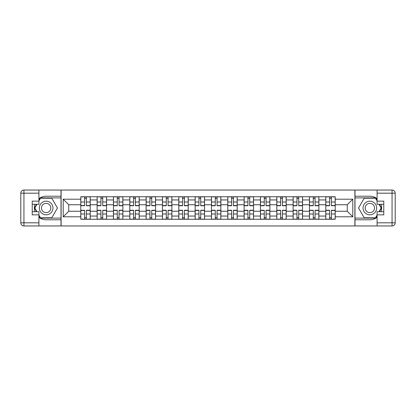 <?xml version="1.0" encoding="UTF-8"?>
<svg xmlns="http://www.w3.org/2000/svg" width="416" height="416" viewBox="0 0 416 416"><rect width="100%" height="100%" fill="white"/><g stroke="black" fill="none" stroke-linecap="round" stroke-linejoin="round"><path stroke-width="0.62" d="M38.912 217.303A11.778 11.778 0 0 0 46.134 219.778L61.006 219.778L61.006 225.956L354.994 225.956L354.994 219.778L369.866 219.778A11.778 11.778 0 0 0 377.088 217.303M377.088 198.697A11.778 11.778 0 0 0 369.866 196.222L354.994 196.222L354.994 190.044L61.006 190.044L61.006 196.222L46.134 196.222A11.778 11.778 0 0 0 38.912 198.697M97.126 219.253L97.126 199.94L90.215 199.94L90.215 219.253M90.215 199.94L90.215 196.747M97.126 199.94L97.126 196.747M106.548 196.747L106.548 219.253M113.459 219.253L113.459 196.747M122.881 196.747L122.881 219.253M129.792 219.253L129.792 196.747M139.214 196.747L139.214 219.253M146.125 219.253L146.125 196.747M155.548 196.747L155.548 219.253M162.458 219.253L162.458 196.747M171.881 196.747L171.881 219.253M178.792 219.253L178.792 196.747M188.214 196.747L188.214 219.253M195.12 219.253L195.12 196.747M204.547 196.747L204.547 219.253M211.453 219.253L211.453 196.747M220.88 196.747L220.88 219.253M227.786 219.253L227.786 196.747M237.208 196.747L237.208 219.253M244.119 219.253L244.119 196.747M253.542 196.747L253.542 219.253M260.452 219.253L260.452 196.747M269.875 196.747L269.875 219.253M276.786 219.253L276.786 196.747M286.208 196.747L286.208 219.253M293.119 219.253L293.119 196.747M302.541 196.747L302.541 219.253M309.452 219.253L309.452 196.747M318.874 196.747L318.874 219.253M325.785 219.253L325.785 196.747M325.785 211.245L318.874 211.245M309.452 211.245L302.541 211.245M293.119 211.245L286.208 211.245M276.786 211.245L269.875 211.245M260.452 211.245L253.542 211.245M244.119 211.245L237.208 211.245M227.786 211.245L220.88 211.245M211.453 211.245L204.547 211.245M195.12 211.245L188.214 211.245M178.792 211.245L171.881 211.245M162.458 211.245L155.548 211.245M146.125 211.245L139.214 211.245M129.792 211.245L122.881 211.245M113.459 211.245L106.548 211.245M97.126 211.245L90.215 211.245M325.785 204.755L318.874 204.755M309.452 204.755L302.541 204.755M293.119 204.755L286.208 204.755M276.786 204.755L269.875 204.755M260.452 204.755L253.542 204.755M244.119 204.755L237.208 204.755M227.786 204.755L220.88 204.755M211.453 204.755L204.547 204.755M195.12 204.755L188.214 204.755M178.792 204.755L171.881 204.755M162.458 204.755L155.548 204.755M146.125 204.755L139.214 204.755M129.792 204.755L122.881 204.755M113.459 204.755L106.548 204.755M97.126 204.755L90.215 204.755M68.749 211.245L80.792 211.245L80.792 204.755L68.749 204.755L68.749 211.245L63.201 216.793L63.201 199.207L80.792 199.207L80.792 204.755M335.208 204.755L335.208 211.245L347.251 211.245L347.251 204.755L335.208 204.755L335.208 196.747L80.792 196.747L80.792 199.207M335.208 199.207L352.799 199.207L352.799 216.793L335.208 216.793L335.208 211.245M80.792 211.245L80.792 219.253L335.208 219.253L335.208 216.793M80.792 216.793L63.201 216.793M354.89 225.956L354.89 190.044M61.11 225.956L61.11 190.044M86.393 217.682L84.614 217.682M84.614 198.318L86.393 198.318M102.726 217.682L100.948 217.682M100.948 198.318L102.726 198.318M119.059 217.682L117.281 217.682M117.281 198.318L119.059 198.318M135.392 217.682L133.614 217.682M133.614 198.318L135.392 198.318M151.726 217.682L149.947 217.682M149.947 198.318L151.726 198.318M168.059 217.682L166.28 217.682M166.28 198.318L168.059 198.318M184.392 217.682L182.608 217.682M182.608 198.318L184.392 198.318M200.725 217.682L198.942 217.682M198.942 198.318L200.725 198.318M217.058 217.682L215.275 217.682M215.275 198.318L217.058 198.318M233.392 217.682L231.608 217.682M231.608 198.318L233.392 198.318M249.72 217.682L247.941 217.682M247.941 198.318L249.72 198.318M266.053 217.682L264.274 217.682M264.274 198.318L266.053 198.318M282.386 217.682L280.608 217.682M280.608 198.318L282.386 198.318M298.719 217.682L296.941 217.682M296.941 198.318L298.719 198.318M315.052 217.682L313.274 217.682M313.274 198.318L315.052 198.318M331.386 217.682L329.607 217.682M329.607 198.318L331.386 198.318M63.201 199.207L68.749 204.755M347.251 211.245L352.799 216.793M347.251 204.755L352.799 199.207M86.393 205.748L86.393 196.851L90.163 196.851L90.163 205.748L86.393 205.748M84.614 198.208L86.393 198.208M84.614 196.851L80.844 196.851L80.844 205.748L84.614 205.748L84.614 196.851L86.393 196.851M84.614 210.252L84.614 219.149L80.844 219.149L80.844 210.252L84.614 210.252M86.393 217.792L84.614 217.792M86.393 219.149L90.163 219.149L90.163 210.252L86.393 210.252L86.393 219.149L84.614 219.149M102.726 205.748L102.726 196.851L106.496 196.851L106.496 205.748L102.726 205.748M100.948 198.208L102.726 198.208M100.948 196.851L97.178 196.851L97.178 205.748L100.948 205.748L100.948 196.851L102.726 196.851M119.059 205.748L119.059 196.851L122.829 196.851L122.829 205.748L119.059 205.748M117.281 198.208L119.059 198.208M117.281 196.851L113.511 196.851L113.511 205.748L117.281 205.748L117.281 196.851L119.059 196.851M34.96 204.282A11.778 11.778 0 0 0 34.96 211.718M61.006 190.044L38.912 190.044L38.912 204.282L32.214 204.282M61.006 225.956L23.941 225.956A3.141 3.141 0 0 1 20.8 222.815L20.8 193.185A3.141 3.141 0 0 1 23.941 190.044L38.912 190.044M61.006 219.778L61.006 196.222M32.214 211.718L38.912 211.718L38.912 225.956M38.912 201.141L32.214 201.141L32.214 214.859L38.912 214.859M61.006 197.896L40.305 197.896L38.912 200.304M38.912 215.696L40.305 218.104L61.006 218.104M36.618 204.282L34.471 208L36.618 211.718M381.04 211.718A11.778 11.778 0 0 0 381.04 204.282M354.994 225.956L377.088 225.956L377.088 211.718L383.786 211.718M354.994 190.044L392.059 190.044A3.141 3.141 0 0 1 395.2 193.185L395.2 222.815A3.141 3.141 0 0 1 392.059 225.956L377.088 225.956M354.994 196.222L354.994 219.778M383.786 204.282L377.088 204.282L377.088 190.044M377.088 214.859L383.786 214.859L383.786 201.141L377.088 201.141M354.994 218.104L375.695 218.104L377.088 215.696M377.088 200.304L375.695 197.896L354.994 197.896M379.382 211.718L381.529 208L379.382 204.282M39.333 208A6.807 6.807 0 0 0 46.134 214.807A6.807 6.807 0 0 0 52.941 208A6.807 6.807 0 0 0 46.134 201.193A6.807 6.807 0 0 0 39.333 208M41.48 208A4.659 4.659 0 0 0 46.134 212.659A4.659 4.659 0 0 0 50.794 208A4.659 4.659 0 0 0 46.134 203.341A4.659 4.659 0 0 0 41.48 208M38.912 200.933L40.487 198.208L51.787 198.208L57.439 208L51.787 217.792L40.487 217.792L38.912 215.067M36.977 211.718L34.835 208L36.977 204.282M363.059 208A6.807 6.807 0 0 0 369.866 214.807A6.807 6.807 0 0 0 376.667 208A6.807 6.807 0 0 0 369.866 201.193A6.807 6.807 0 0 0 363.059 208M365.206 208A4.659 4.659 0 0 0 369.866 212.659A4.659 4.659 0 0 0 374.52 208A4.659 4.659 0 0 0 369.866 203.341A4.659 4.659 0 0 0 365.206 208M377.088 215.067L375.513 217.792L364.213 217.792L358.561 208L364.213 198.208L375.513 198.208L377.088 200.933M379.023 204.282L381.165 208L379.023 211.718M100.948 210.252L100.948 219.149L97.178 219.149L97.178 210.252L100.948 210.252M102.726 217.792L100.948 217.792M102.726 219.149L106.496 219.149L106.496 210.252L102.726 210.252L102.726 219.149L100.948 219.149M117.281 210.252L117.281 219.149L113.511 219.149L113.511 210.252L117.281 210.252M119.059 217.792L117.281 217.792M119.059 219.149L122.829 219.149L122.829 210.252L119.059 210.252L119.059 219.149L117.281 219.149M135.392 205.748L135.392 196.851L139.162 196.851L139.162 205.748L135.392 205.748M133.614 198.208L135.392 198.208M133.614 196.851L129.844 196.851L129.844 205.748L133.614 205.748L133.614 196.851L135.392 196.851M151.726 205.748L151.726 196.851L155.496 196.851L155.496 205.748L151.726 205.748M149.947 198.208L151.726 198.208M149.947 196.851L146.177 196.851L146.177 205.748L149.947 205.748L149.947 196.851L151.726 196.851M168.059 205.748L168.059 196.851L171.829 196.851L171.829 205.748L168.059 205.748M166.28 198.208L168.059 198.208M166.28 196.851L162.51 196.851L162.51 205.748L166.28 205.748L166.28 196.851L168.059 196.851M133.614 210.252L133.614 219.149L129.844 219.149L129.844 210.252L133.614 210.252M135.392 217.792L133.614 217.792M135.392 219.149L139.162 219.149L139.162 210.252L135.392 210.252L135.392 219.149L133.614 219.149M149.947 210.252L149.947 219.149L146.177 219.149L146.177 210.252L149.947 210.252M151.726 217.792L149.947 217.792M151.726 219.149L155.496 219.149L155.496 210.252L151.726 210.252L151.726 219.149L149.947 219.149M166.28 210.252L166.28 219.149L162.51 219.149L162.51 210.252L166.28 210.252M168.059 217.792L166.28 217.792M168.059 219.149L171.829 219.149L171.829 210.252L168.059 210.252L168.059 219.149L166.28 219.149M184.392 205.748L184.392 196.851L188.162 196.851L188.162 205.748L184.392 205.748M182.608 198.208L184.392 198.208M182.608 196.851L178.844 196.851L178.844 205.748L182.608 205.748L182.608 196.851L184.392 196.851M182.608 210.252L182.608 219.149L178.844 219.149L178.844 210.252L182.608 210.252M184.392 217.792L182.608 217.792M184.392 219.149L188.162 219.149L188.162 210.252L184.392 210.252L184.392 219.149L182.608 219.149M200.725 205.748L200.725 196.851L204.495 196.851L204.495 205.748L200.725 205.748M198.942 198.208L200.725 198.208M198.942 196.851L195.177 196.851L195.177 205.748L198.942 205.748L198.942 196.851L200.725 196.851M198.942 210.252L198.942 219.149L195.177 219.149L195.177 210.252L198.942 210.252M200.725 217.792L198.942 217.792M200.725 219.149L204.495 219.149L204.495 210.252L200.725 210.252L200.725 219.149L198.942 219.149M217.058 205.748L217.058 196.851L220.823 196.851L220.823 205.748L217.058 205.748M215.275 198.208L217.058 198.208M215.275 196.851L211.505 196.851L211.505 205.748L215.275 205.748L215.275 196.851L217.058 196.851M215.275 210.252L215.275 219.149L211.505 219.149L211.505 210.252L215.275 210.252M217.058 217.792L215.275 217.792M217.058 219.149L220.823 219.149L220.823 210.252L217.058 210.252L217.058 219.149L215.275 219.149M233.392 205.748L233.392 196.851L237.156 196.851L237.156 205.748L233.392 205.748M231.608 198.208L233.392 198.208M231.608 196.851L227.838 196.851L227.838 205.748L231.608 205.748L231.608 196.851L233.392 196.851M231.608 210.252L231.608 219.149L227.838 219.149L227.838 210.252L231.608 210.252M233.392 217.792L231.608 217.792M233.392 219.149L237.156 219.149L237.156 210.252L233.392 210.252L233.392 219.149L231.608 219.149M249.72 205.748L249.72 196.851L253.49 196.851L253.49 205.748L249.72 205.748M247.941 198.208L249.72 198.208M247.941 196.851L244.171 196.851L244.171 205.748L247.941 205.748L247.941 196.851L249.72 196.851M247.941 210.252L247.941 219.149L244.171 219.149L244.171 210.252L247.941 210.252M249.72 217.792L247.941 217.792M249.72 219.149L253.49 219.149L253.49 210.252L249.72 210.252L249.72 219.149L247.941 219.149M266.053 205.748L266.053 196.851L269.823 196.851L269.823 205.748L266.053 205.748M264.274 198.208L266.053 198.208M264.274 196.851L260.504 196.851L260.504 205.748L264.274 205.748L264.274 196.851L266.053 196.851M264.274 210.252L264.274 219.149L260.504 219.149L260.504 210.252L264.274 210.252M266.053 217.792L264.274 217.792M266.053 219.149L269.823 219.149L269.823 210.252L266.053 210.252L266.053 219.149L264.274 219.149M282.386 205.748L282.386 196.851L286.156 196.851L286.156 205.748L282.386 205.748M280.608 198.208L282.386 198.208M280.608 196.851L276.838 196.851L276.838 205.748L280.608 205.748L280.608 196.851L282.386 196.851M280.608 210.252L280.608 219.149L276.838 219.149L276.838 210.252L280.608 210.252M282.386 217.792L280.608 217.792M282.386 219.149L286.156 219.149L286.156 210.252L282.386 210.252L282.386 219.149L280.608 219.149M298.719 205.748L298.719 196.851L302.489 196.851L302.489 205.748L298.719 205.748M296.941 198.208L298.719 198.208M296.941 196.851L293.171 196.851L293.171 205.748L296.941 205.748L296.941 196.851L298.719 196.851M296.941 210.252L296.941 219.149L293.171 219.149L293.171 210.252L296.941 210.252M298.719 217.792L296.941 217.792M298.719 219.149L302.489 219.149L302.489 210.252L298.719 210.252L298.719 219.149L296.941 219.149M315.052 205.748L315.052 196.851L318.822 196.851L318.822 205.748L315.052 205.748M313.274 198.208L315.052 198.208M313.274 196.851L309.504 196.851L309.504 205.748L313.274 205.748L313.274 196.851L315.052 196.851M313.274 210.252L313.274 219.149L309.504 219.149L309.504 210.252L313.274 210.252M315.052 217.792L313.274 217.792M315.052 219.149L318.822 219.149L318.822 210.252L315.052 210.252L315.052 219.149L313.274 219.149M331.386 205.748L331.386 196.851L335.156 196.851L335.156 205.748L331.386 205.748M329.607 198.208L331.386 198.208M329.607 196.851L325.837 196.851L325.837 205.748L329.607 205.748L329.607 196.851L331.386 196.851M329.607 210.252L329.607 219.149L325.837 219.149L325.837 210.252L329.607 210.252M331.386 217.792L329.607 217.792M331.386 219.149L335.156 219.149L335.156 210.252L331.386 210.252L331.386 219.149L329.607 219.149M309.452 199.94L302.541 199.94M293.119 199.94L286.208 199.94M276.786 199.94L269.875 199.94M260.452 199.94L253.542 199.94M244.119 199.94L237.208 199.94M227.786 199.94L220.88 199.94M211.453 199.94L204.547 199.94M195.12 199.94L188.214 199.94M178.792 199.94L171.881 199.94M162.458 199.94L155.548 199.94M146.125 199.94L139.214 199.94M129.792 199.94L122.881 199.94M113.459 199.94L106.548 199.94M325.785 199.94L318.874 199.94M309.452 216.06L302.541 216.06M293.119 216.06L286.208 216.06M276.786 216.06L269.875 216.06M260.452 216.06L253.542 216.06M244.119 216.06L237.208 216.06M227.786 216.06L220.88 216.06M211.453 216.06L204.547 216.06M195.12 216.06L188.214 216.06M178.792 216.06L171.881 216.06M162.458 216.06L155.548 216.06M146.125 216.06L139.214 216.06M129.792 216.06L122.881 216.06M113.459 216.06L106.548 216.06M97.126 216.06L90.215 216.06M325.785 216.06L318.874 216.06M86.393 205.53L90.163 205.53M86.393 201.994L90.163 201.994M80.844 205.53L84.614 205.53M80.844 201.994L84.614 201.994M84.614 210.47L80.844 210.47M84.614 214.006L80.844 214.006M90.163 210.47L86.393 210.47M90.163 214.006L86.393 214.006M102.726 205.53L106.496 205.53M102.726 201.994L106.496 201.994M97.178 205.53L100.948 205.53M97.178 201.994L100.948 201.994M119.059 205.53L122.829 205.53M119.059 201.994L122.829 201.994M113.511 205.53L117.281 205.53M113.511 201.994L117.281 201.994M38.912 193.185L23.941 193.185L23.941 222.815L38.912 222.815M20.8 193.185L23.941 193.185L23.941 190.044M23.941 225.956L23.941 222.815L20.8 222.815M377.088 222.815L392.059 222.815L392.059 193.185L377.088 193.185M395.2 222.815L392.059 222.815L392.059 225.956M392.059 190.044L392.059 193.185L395.2 193.185M100.948 210.47L97.178 210.47M100.948 214.006L97.178 214.006M106.496 210.47L102.726 210.47M106.496 214.006L102.726 214.006M117.281 210.47L113.511 210.47M117.281 214.006L113.511 214.006M122.829 210.47L119.059 210.47M122.829 214.006L119.059 214.006M135.392 205.53L139.162 205.53M135.392 201.994L139.162 201.994M129.844 205.53L133.614 205.53M129.844 201.994L133.614 201.994M151.726 205.53L155.496 205.53M151.726 201.994L155.496 201.994M146.177 205.53L149.947 205.53M146.177 201.994L149.947 201.994M168.059 205.53L171.829 205.53M168.059 201.994L171.829 201.994M162.51 205.53L166.28 205.53M162.51 201.994L166.28 201.994M133.614 210.47L129.844 210.47M133.614 214.006L129.844 214.006M139.162 210.47L135.392 210.47M139.162 214.006L135.392 214.006M149.947 210.47L146.177 210.47M149.947 214.006L146.177 214.006M155.496 210.47L151.726 210.47M155.496 214.006L151.726 214.006M166.28 210.47L162.51 210.47M166.28 214.006L162.51 214.006M171.829 210.47L168.059 210.47M171.829 214.006L168.059 214.006M184.392 205.53L188.162 205.53M184.392 201.994L188.162 201.994M178.844 205.53L182.608 205.53M178.844 201.994L182.608 201.994M182.608 210.47L178.844 210.47M182.608 214.006L178.844 214.006M188.162 210.47L184.392 210.47M188.162 214.006L184.392 214.006M200.725 205.53L204.495 205.53M200.725 201.994L204.495 201.994M195.177 205.53L198.942 205.53M195.177 201.994L198.942 201.994M198.942 210.47L195.177 210.47M198.942 214.006L195.177 214.006M204.495 210.47L200.725 210.47M204.495 214.006L200.725 214.006M217.058 205.53L220.823 205.53M217.058 201.994L220.823 201.994M211.505 205.53L215.275 205.53M211.505 201.994L215.275 201.994M215.275 210.47L211.505 210.47M215.275 214.006L211.505 214.006M220.823 210.47L217.058 210.47M220.823 214.006L217.058 214.006M233.392 205.53L237.156 205.53M233.392 201.994L237.156 201.994M227.838 205.53L231.608 205.53M227.838 201.994L231.608 201.994M231.608 210.47L227.838 210.47M231.608 214.006L227.838 214.006M237.156 210.47L233.392 210.47M237.156 214.006L233.392 214.006M249.72 205.53L253.49 205.53M249.72 201.994L253.49 201.994M244.171 205.53L247.941 205.53M244.171 201.994L247.941 201.994M247.941 210.47L244.171 210.47M247.941 214.006L244.171 214.006M253.49 210.47L249.72 210.47M253.49 214.006L249.72 214.006M266.053 205.53L269.823 205.53M266.053 201.994L269.823 201.994M260.504 205.53L264.274 205.53M260.504 201.994L264.274 201.994M264.274 210.47L260.504 210.47M264.274 214.006L260.504 214.006M269.823 210.47L266.053 210.47M269.823 214.006L266.053 214.006M282.386 205.53L286.156 205.53M282.386 201.994L286.156 201.994M276.838 205.53L280.608 205.53M276.838 201.994L280.608 201.994M280.608 210.47L276.838 210.47M280.608 214.006L276.838 214.006M286.156 210.47L282.386 210.47M286.156 214.006L282.386 214.006M298.719 205.53L302.489 205.53M298.719 201.994L302.489 201.994M293.171 205.53L296.941 205.53M293.171 201.994L296.941 201.994M296.941 210.47L293.171 210.47M296.941 214.006L293.171 214.006M302.489 210.47L298.719 210.47M302.489 214.006L298.719 214.006M315.052 205.53L318.822 205.53M315.052 201.994L318.822 201.994M309.504 205.53L313.274 205.53M309.504 201.994L313.274 201.994M313.274 210.47L309.504 210.47M313.274 214.006L309.504 214.006M318.822 210.47L315.052 210.47M318.822 214.006L315.052 214.006M331.386 205.53L335.156 205.53M331.386 201.994L335.156 201.994M325.837 205.53L329.607 205.53M325.837 201.994L329.607 201.994M329.607 210.47L325.837 210.47M329.607 214.006L325.837 214.006M335.156 210.47L331.386 210.47M335.156 214.006L331.386 214.006"/></g></svg>
